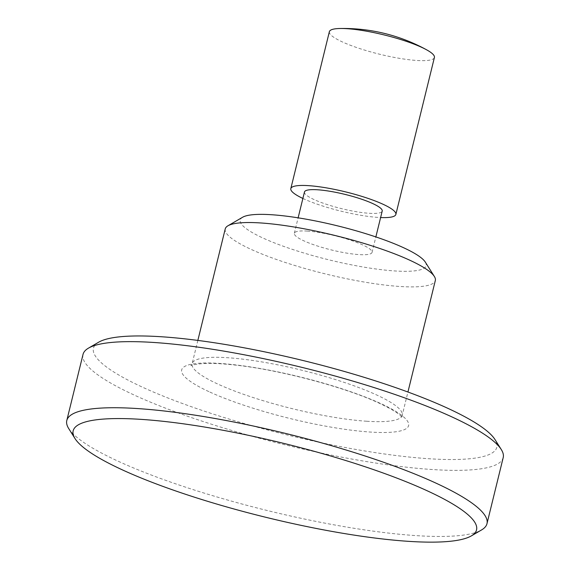<?xml version="1.0" encoding="UTF-8"?>
<svg xmlns="http://www.w3.org/2000/svg" width="570" height="570" viewBox="0 0 570 570"><rect width="100%" height="100%" fill="white"/><g stroke="black" fill="none" stroke-linecap="round" stroke-linejoin="round"><path stroke-width="0.43" stroke-dasharray="2.85 2.14" d="M68.713 428.562A216.336 39.615 -166.2 0 0 204.11 493.086A216.336 39.615 -166.2 0 0 415.822 535.601A216.336 39.615 -166.2 0 0 481.536 529.957M83.028 354.405A216.336 39.615 -166.2 0 0 202.208 421.216A216.336 39.615 -166.2 0 0 432.053 469.509A216.336 39.615 -166.2 0 0 503.203 457.61M98.681 342.192A207.68 38.026 -166.2 0 0 191.228 406.666A207.68 38.026 -166.2 0 0 428.526 458.707A207.68 38.026 -166.2 0 0 494.988 439.534M225.236 228.912A108.165 19.808 -166.2 0 0 284.822 262.321A108.165 19.808 -166.2 0 0 399.748 286.468A108.165 19.808 -166.2 0 0 435.323 280.518M242.635 217.234A95.724 17.527 -166.2 0 0 285.292 246.953A95.724 17.527 -166.2 0 0 394.675 270.942A95.724 17.527 -166.2 0 0 425.313 262.107M304.473 191.983A40.021 7.332 -166.2 0 0 326.524 204.345A40.021 7.332 -166.2 0 0 369.047 213.28A40.021 7.332 -166.2 0 0 382.206 211.078M307.487 231.092A40.021 7.332 -166.2 0 0 294.327 233.294A40.021 7.332 -166.2 0 0 316.379 245.656A40.021 7.332 -166.2 0 0 358.901 254.59A40.021 7.332 -166.2 0 0 372.06 252.389A40.021 7.332 -166.2 0 0 350.009 240.027A40.021 7.332 -166.2 0 0 307.487 231.092M329.367 31.678A54.086 9.904 -166.2 0 0 342.428 41.959A54.086 9.904 -166.2 0 0 416.627 60.456A54.086 9.904 -166.2 0 0 434.411 57.477M302.884 198.453A54.086 9.904 -166.2 0 0 378.074 217.412A54.086 9.904 -166.2 0 0 380.618 217.548M209.895 392.082A116.822 21.389 -166.2 0 0 370.172 432.039A116.822 21.389 -166.2 0 0 380.397 403.403A116.822 21.389 -166.2 0 0 220.12 363.446A116.822 21.389 -166.2 0 0 209.895 392.082M366.645 421.237A108.165 19.808 -166.2 0 0 402.221 415.281A108.165 19.808 -166.2 0 0 376.107 394.718A108.165 19.808 -166.2 0 0 227.708 357.725A108.165 19.808 -166.2 0 0 192.133 363.681A108.165 19.808 -166.2 0 0 218.239 384.244A108.165 19.808 -166.2 0 0 366.645 421.237M197.847 340.411L192.133 363.681L190.929 365.769C190.373 365.249 194.356 364.508 202.884 363.546C211.192 363.069 222.065 363.589 235.495 365.099C279.728 369.88 344.964 387.18 378.829 403.011C389.994 408.234 397.29 412.523 400.717 415.865L402.32 417.689L402.221 415.281L407.935 392.018M294.327 233.294L298.124 217.833M372.06 252.389L375.858 236.921"/><path stroke-width="0.85" d="M471.319 535.907L481.536 529.957A216.336 39.615 -166.2 0 0 486.972 523.702A216.336 39.615 -166.2 0 0 367.793 456.884A216.336 39.615 -166.2 0 0 137.947 408.59A216.336 39.615 -166.2 0 0 66.797 420.496A216.336 39.615 -166.2 0 0 68.713 428.562L75.012 438.565A207.68 38.026 -166.2 0 0 204.993 500.51A207.68 38.026 -166.2 0 0 408.234 541.322A207.68 38.026 -166.2 0 0 471.319 535.907A207.68 38.026 -166.2 0 0 378.772 471.44A207.68 38.026 -166.2 0 0 141.474 419.392A207.68 38.026 -166.2 0 0 75.012 438.565M486.972 523.702L503.203 457.61A216.336 39.615 -166.2 0 0 501.286 449.538A216.336 39.615 -166.2 0 0 365.89 385.014A216.336 39.615 -166.2 0 0 154.178 342.499A216.336 39.615 -166.2 0 0 88.464 348.142A216.336 39.615 -166.2 0 0 83.028 354.405L66.797 420.496M501.286 449.538L494.988 439.534A207.68 38.026 -166.2 0 0 365.007 377.589A207.68 38.026 -166.2 0 0 161.766 336.777A207.68 38.026 -166.2 0 0 98.681 342.192L88.464 348.142M407.935 392.018L435.323 280.518A108.165 19.808 -166.2 0 0 434.361 276.486A108.165 19.808 -166.2 0 0 366.66 244.216A108.165 19.808 -166.2 0 0 260.811 222.963A108.165 19.808 -166.2 0 0 227.95 225.784A108.165 19.808 -166.2 0 0 225.236 228.912L197.847 340.411M434.361 276.486L425.313 262.107A95.724 17.527 -166.2 0 0 365.391 233.55A95.724 17.527 -166.2 0 0 271.712 214.74A95.724 17.527 -166.2 0 0 242.635 217.234L227.95 225.784M375.858 236.921L382.206 211.078A40.021 7.332 -166.2 0 0 360.155 198.716A40.021 7.332 -166.2 0 0 317.632 189.782A40.021 7.332 -166.2 0 0 304.473 191.983L298.124 217.833M380.618 217.548A54.086 9.904 -166.2 0 0 395.865 214.434L434.411 57.477A54.086 9.904 -166.2 0 0 426.524 49.768A54.086 9.904 -166.2 0 0 421.358 47.196A54.086 9.904 -166.2 0 0 347.159 28.7A54.086 9.904 -166.2 0 0 339.934 28.5A54.086 9.904 -166.2 0 0 329.367 31.678L290.814 188.634A54.086 9.904 -166.2 0 0 302.884 198.453M395.865 214.434A54.086 9.904 -166.2 0 0 366.068 197.733A54.086 9.904 -166.2 0 0 308.605 185.656A54.086 9.904 -166.2 0 0 290.814 188.634M426.524 49.768A173.066 173.066 0 0 0 339.934 28.5"/></g></svg>
